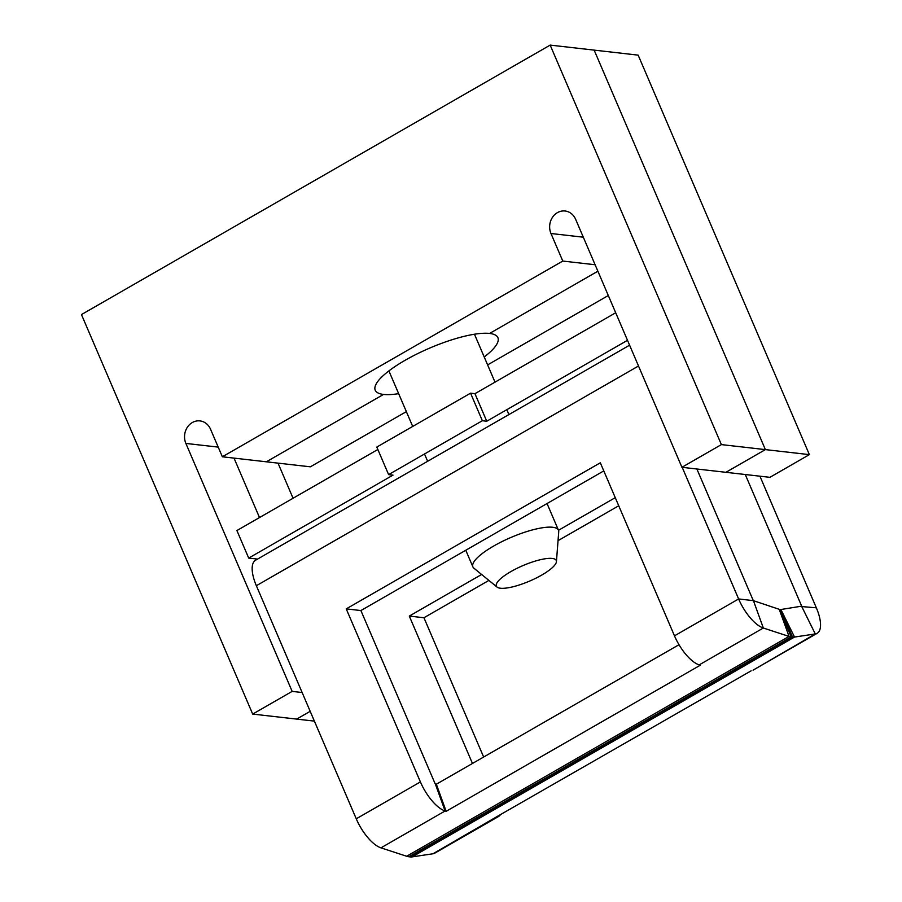 <?xml version="1.0" encoding="UTF-8"?>
<svg xmlns="http://www.w3.org/2000/svg" width="902" height="902" viewBox="0 0 902 902"><rect width="100%" height="100%" fill="white"/><g stroke="black" fill="none" stroke-linecap="round" stroke-linejoin="round"><path stroke-width="1.35" d="M314.392 721.115L296.679 719.097L310.198 711.317L296.679 719.097L252.684 714.08L292.158 691.383L185.88 443.423A15.514 13.654 96.5 0 1 187.131 427.604A15.514 13.654 96.5 0 1 199.973 420.907A15.514 13.654 96.5 0 1 210.549 429.239L222.354 456.784L266.349 461.801L383.53 394.433L266.349 461.801L310.344 466.819L406.351 411.628M278.019 463.132L293.06 498.254M234.024 458.115L259.494 517.545L234.024 458.115M769.913 477.327L725.918 472.31L765.381 449.613L725.918 472.31L681.923 467.292L721.386 444.596L765.381 449.613L809.376 454.631L769.913 477.327M721.386 444.596L550.164 45.1L638.154 55.135L809.376 454.631M594.159 50.117L765.381 449.613L594.159 50.117M608.298 295.518L487.621 364.904M398.65 393.655A66.725 17.273 -23.2 0 1 383.53 394.433A66.725 17.273 -23.2 0 1 375.232 390.228A66.725 17.273 -23.2 0 1 416.95 353.979A66.725 17.273 -23.2 0 1 489.606 333.447L597.879 271.198L489.606 333.447A66.725 17.273 -23.2 0 1 497.893 337.652A66.725 17.273 -23.2 0 1 484.227 356.978M222.354 456.784L562.78 261.061L550.975 233.505A15.514 13.654 96.5 0 1 552.238 217.698A15.514 13.654 96.5 0 1 565.069 211A15.514 13.654 96.5 0 1 575.645 219.321L681.923 467.292M562.78 261.061L595.117 264.748M292.158 691.383L302.136 692.522M550.164 45.1L81.462 314.572L252.684 714.08M629.585 345.184L255.548 560.232A31.345 12.504 60.1 0 0 256.36 585.714L638.503 365.998M257.51 559.093L248.704 558.09L393.013 475.117L388.615 474.621L482.356 420.727L486.753 421.223L627.499 340.313M745.266 474.52L801.686 606.155L780.895 609.515L794.515 637.049A34.141 13.62 -119.9 0 1 792.52 637.06L410.162 856.9L408.888 856.753A34.141 13.62 60.1 0 1 406.667 856.257L380.96 847.857A31.345 12.504 60.1 0 1 356.256 818.802L256.36 585.714M356.256 818.802L420.4 781.921L346.233 608.884L600.315 462.794L674.482 635.842A31.345 12.504 60.1 0 0 699.185 664.898L763.329 628.017A31.345 12.504 60.1 0 1 738.625 598.962L682.205 467.326M696.874 468.995L753.294 600.631L738.625 598.962L674.482 635.842M759.924 476.188L816.344 607.824A31.345 12.504 -119.9 0 1 817.156 633.305A31.345 12.504 -119.9 0 1 815.295 633.948L753.023 670.186L817.156 633.305M483.652 757.026L423.951 617.746L409.294 616.077L481.623 574.484M558.496 530.286L615.265 497.656M423.951 617.746L488.884 580.414M558.045 540.659L618.738 505.763M472.456 763.464L409.294 616.077M377.848 449.5L236.899 530.545L248.704 558.09M482.356 420.727L470.551 393.171L376.81 447.065L388.615 474.621M470.551 393.171L474.948 393.678L486.753 421.223M474.948 393.678L615.694 312.757M420.4 781.921A31.345 12.504 60.1 0 0 445.103 810.977L446.14 811.315L700.234 665.236L699.185 664.898M679.014 644.704L436.354 784.221L435.057 783.59L360.901 610.553L346.233 608.884M360.901 610.553L603.799 470.9M780.895 609.515A3.101 1.24 -119.9 0 1 780.715 609.515L779.441 609.369A3.101 1.24 -119.9 0 1 779.238 609.324L753.294 600.631M500.835 814.382L498.93 816.265L496.224 817.032L751.152 670.829M496.934 816.626L432.926 853.788A31.345 12.504 60.1 0 0 434.798 853.145L498.93 816.276M406.667 856.257L789.036 636.417L763.329 628.017L753.531 600.924M432.926 853.788L412.146 856.877L794.515 637.049L815.295 633.948L801.675 606.415M779.238 609.324L789.036 636.417A34.141 13.62 60.1 0 0 791.246 636.913L792.52 637.06L780.715 609.515M436.354 784.221L446.14 811.326M410.162 856.9A34.141 13.62 60.1 0 0 412.146 856.877M474.452 334.236A46.554 12.053 -23.2 0 1 474.621 334.586L495.006 382.144M412.699 426.432L389.055 371.263A46.554 12.053 -23.2 0 1 388.92 370.891M497.07 587.089L473.922 568.192A46.554 12.053 -23.2 0 1 472.896 566.873A46.554 12.053 -23.2 0 1 514.117 536.138A46.554 12.053 -23.2 0 1 558.462 530.196A46.554 12.053 -23.2 0 1 558.721 531.853L556.433 561.653A32.585 8.434 -23.2 0 1 527.399 582.015A32.585 8.434 -23.2 0 1 497.07 587.089A32.585 8.434 -23.2 0 1 525.212 564.652A32.585 8.434 -23.2 0 1 556.433 561.653M550.975 233.505L583.301 237.192M185.88 443.423L218.205 447.11M801.077 606.505L816.344 607.824M380.96 847.857L445.103 810.977L435.305 783.883M408.888 856.753L791.246 636.913L779.441 609.369M472.896 566.873L465.77 550.254M427.638 461.283L424.515 453.988M558.462 530.196L547.04 503.53M508.908 414.559L506.823 409.7"/></g></svg>
